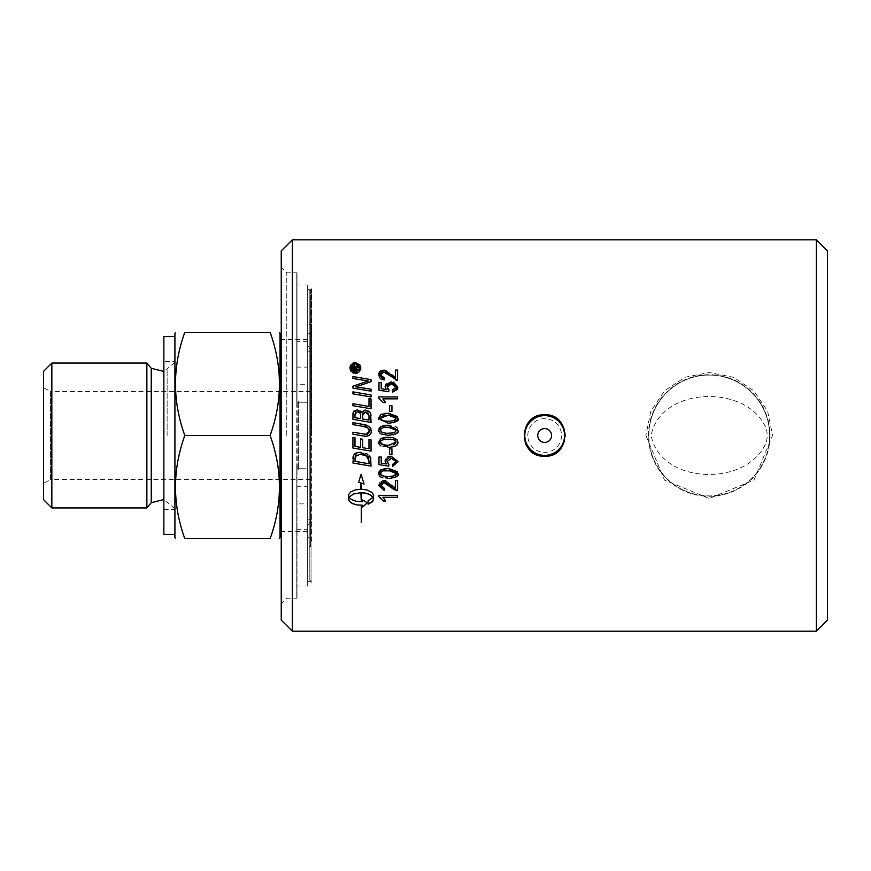 <?xml version="1.0" encoding="UTF-8"?>
<svg xmlns="http://www.w3.org/2000/svg" width="871" height="871" viewBox="0 0 871 871"><rect width="100%" height="100%" fill="white"/><g stroke="black" fill="none" stroke-linecap="round" stroke-linejoin="round"><path stroke-width="0.65" stroke-dasharray="4.36 3.27" d="M298.405 401.564L298.405 469.436L298.405 401.564L297.011 402.271L297.011 272.819L297.011 598.181L297.011 468.729L307.659 468.729L307.659 526.813L307.659 402.271L307.659 468.729L296.771 468.729L296.771 597.288L296.771 273.712L296.771 402.271L307.659 402.271L307.659 344.187L307.659 402.271L297.588 402.271M297.011 468.729L297.011 402.271M766.611 429.577L767.329 435.5L766.611 441.423C749.016 487.259 660.947 485.583 651.116 435.5C660.947 385.418 749.016 383.741 766.611 429.577M310.512 391.602L310.512 479.398L310.512 391.602L50.464 391.602L50.464 479.398L43.55 483.394L43.55 387.606L43.55 483.394M648.808 435.5A60.415 60.415 0 0 1 709.223 375.085A60.415 60.415 0 0 1 769.637 435.5A60.415 60.415 0 0 1 709.223 495.915A60.415 60.415 0 0 1 648.808 435.5M311.807 541.283L311.807 329.717L311.807 541.283L310.512 537.853L310.512 290.653L310.512 537.853M311.807 435.5L311.807 288.486L311.807 435.5M371.046 389.25L371.046 391.177L352.929 388.096L352.929 386.147M357.785 387.018L360.028 387.377M371.046 379.658L371.046 381.618L355.695 386.789M368.302 381.008L352.929 378.471L352.929 376.544M388.39 456.698L391.21 456.241L397.916 461.521M385.515 459.224L387.573 457.09M385.363 462.479L385.091 461.042M378.994 464.657L378.994 456.97L381.215 456.97L381.215 463.154L386.278 463.971M387.791 463.426L388.967 464.363M393.627 458.603L391.384 458.255L387.138 461.565M394.171 464.058L395.096 463.481M395.946 462.12L396.011 461.554M393.725 446.736L388.303 447.291L380.899 445.887M378.678 442.239L380.66 438.744M397.699 440.878L397.916 442.25L396.174 445.582M386.572 437.253L397.002 439.648M395.935 442.784L395.913 441.575M392.941 439.517L391.667 439.311M391.591 439.311L388.303 439.158M387.933 439.158L387.138 439.169M387.062 439.169L384.22 439.409M381.999 440.116L381.182 440.78M381.139 440.835L380.681 442.936M383.643 444.972L384.96 445.179M385.015 445.19L386.528 445.299M386.898 445.321L393.104 444.939M397.775 472.332L397.503 475.25M397.154 475.816L396.338 476.655M394.291 477.765L388.303 478.495L382.413 477.754M397.568 471.734L397.775 472.3M381.716 469.404L384.1 468.729M386.136 468.478L388.303 468.413M379.549 475.98L378.918 474.88M394.781 471.44L393.376 470.83M380.986 474.717L381.868 475.512M381.934 475.544L388.303 476.546M388.303 470.362L386.604 470.394M385.701 470.449L383.784 470.699M381.868 471.407L381.324 471.842M380.692 472.822L380.583 473.519M388.303 435.282L380.464 433.606M378.678 430.23L378.82 429.12M397.775 429.12L397.753 431.428M397.666 431.657L397.35 432.31M393.496 434.781L391.504 435.119M391.275 435.152L389.707 435.26M389.631 435.26L388.586 435.282M386.844 425.233L394.106 425.908M394.617 426.082L396.479 427.128M380.66 426.736L382.489 425.908M383.229 425.701L384.089 425.516M396.011 430.187L395.935 429.632M393.3 427.596L388.303 427.149M384.067 427.432L383.469 427.552M382.826 427.726L382.119 428.042M380.583 430.307L380.681 430.916M383.621 432.963L388.303 433.333M388.586 433.333L393.518 432.822M395.14 431.972L395.782 431.178M378.678 496.601L378.678 495.359L397.601 495.359L397.601 497.276L382.859 497.276L383.806 498.234M385.646 501.065L383.403 501.065L380.845 497.972M393.79 422.696L388.303 423.273L378.82 419.365M397.775 417.1L397.916 418.243M382.227 413.986L384.862 413.387M386.06 413.268L388.303 413.192M395.532 419.55L395.684 417.089M388.303 415.14L383.632 415.511M380.834 419.256L383.882 421.009M384.1 421.052L393.42 420.845M361.302 522.622L361.302 505.583M391.939 405.625L391.939 411.439L389.609 411.439L389.609 405.625L391.939 405.625M361.302 489.208L366.92 489.927L371.296 491.843L373.496 494.532L373.648 498.996M358.689 482.153L361.095 474.27L364.045 484.091M348.542 498.996L348.694 494.532L350.882 491.843L355.259 489.927L360.877 489.208L360.877 482.948M362.728 506.998L362.728 505.245M367.246 502.741L365.962 504.113M363.664 500.651L366.299 502.251M349.053 497.221L351.34 499.475L356.446 501.358L362.728 501.75L362.728 499.998M361.302 501.544L360.877 492.692M368.128 504.211L368.128 500.727L373.136 497.221M392.669 392.07L392.462 390.077M396.011 387.138L395.891 386.343M395.02 385.026L393.627 384.187M389.751 384.024L389.206 384.209M389.163 384.22L387.66 385.418M387.138 387.149L387.236 387.911M387.312 388.161L387.813 389.032M388.379 389.577L388.673 391.732L378.994 390.241L378.994 382.554L381.215 382.554L381.215 388.738M397.916 387.105L397.688 388.64M386.201 383.795L391.21 381.825L393.267 382.042M393.474 486.737L395.369 488.087L395.369 480.509L397.601 480.509L397.601 490.721M385.94 480.857L391.743 485.093M378.678 485.321L379.418 482.643M379.451 482.599L383.022 480.596M380.66 486.094L380.867 486.671M383.85 482.48L382.848 482.599M396.087 490.515L394.258 489.731M370.904 458.984L371.046 466.105M352.929 463.002L352.94 457.874M356.772 452.768L360.344 452.256L366.158 453.497M367.693 454.335L369.456 455.86M353.169 456.219L354.965 453.671M368.977 460.824L368.814 459.333M368.585 458.473L368.15 457.569M366.898 456.23L366.245 455.794M360.213 454.27L356.489 455.098M355.564 455.958L354.987 461.358L368.988 463.764L368.988 461.401M391.939 448.837L391.939 454.651L389.609 454.651L389.609 448.837L391.939 448.837M352.929 448.032L352.929 437.384L354.987 437.721L354.987 446.388L360.627 447.356L360.627 438.919L362.684 439.267L362.684 447.705L368.988 448.794L368.988 439.507L371.046 439.866L371.046 451.124M385.646 402.642L383.403 402.642L378.678 398.167L378.678 396.926L397.601 396.926L397.601 398.842L382.859 398.842M371.046 415.227L371.046 422.424L352.929 419.321L352.929 414.716M365.319 410.078L370.643 413.3M361.345 411.983L361.585 412.495L364.154 410.208M353.942 411.003L357.252 409.74L359.233 410.099M360.05 410.535L360.779 411.177M368.988 420.083L368.89 414.923M367.747 412.919L366.223 412.212M365.33 412.114L364.677 412.168M364.481 412.201L363.86 412.419M363.349 412.81L362.913 413.649M362.739 414.879L362.728 419.016M360.67 415.358L360.561 414.171M360.485 413.801L359.919 412.636M360.67 418.657L360.67 415.652M357.36 411.602L355.64 412.168M354.987 414.52L354.987 417.677M393.736 376.522L395.369 377.644L395.369 370.066L397.601 370.066L397.601 380.279M385.897 370.404L391.743 374.65M378.809 373.605L379.125 372.712M381.966 370.393L383.893 370.088M380.3 378.613L379.538 377.796M379.212 377.252L378.907 376.533M378.809 376.141L378.678 374.878M382.728 377.742L384.383 377.97L384.133 379.919M381.879 372.581L380.638 374.367L381.095 376.61M388.009 373.92L386.724 372.984M395.924 380.028L390.622 376.337M371.046 394.966L371.046 396.947L352.929 393.855L352.929 391.863M366.092 436.284L352.929 434.194L352.929 432.212M371.351 430.938L370.926 433.333M368.966 435.587L367.889 436.044M371.166 429.468L371.318 430.372M362.891 426.322L352.929 424.634L352.929 422.642M366.539 427.247L365.221 426.823M364.318 426.605L363.174 426.376M368.792 429L368.193 428.26M366.125 434.346L367.214 434.183M349.979 367.965L350.022 367.355M350.153 366.604L351.122 364.59M351.198 364.503L355.455 362.499M360.126 365.112L360.921 367.965M355.455 373.441L353.789 373.18M352.668 372.679L351.34 371.612M350.893 371.024L350.512 370.338M359.375 371.808L357.437 373.071M356.446 372.255L357.448 371.895M358.525 371.133L359.669 369.239M354.105 363.773L352.984 364.318M352.254 364.927L351.753 365.57M351.47 366.092L351.144 367.094M351.133 367.17L351.057 367.965M352.276 371.024L353.713 372.004M354.334 372.222L355.455 372.363M371.046 398.951L371.046 408.793L352.929 405.69L352.929 403.709M368.988 406.463L368.988 398.602M358.384 365.385L358.384 366.843L355.999 368.956L358.384 369.26L358.384 370.447L352.57 370.447L352.82 366.484M352.57 369.26L352.581 367.399M353.082 366.168L353.691 365.809M355.836 367.301L357.219 366.07M355.085 368.477L355.063 367.91M354.671 367.094L353.637 367.377M353.495 368.781L355.085 368.781M816.388 631.159L816.388 239.841M292.308 239.841L292.308 631.159M645.89 435.5L664.497 480.106L709.223 498.506L753.948 480.106L772.555 435.5L767.656 411.199L753.851 390.796L733.426 377.274L709.223 372.494L685.02 377.274L664.584 390.796L650.789 411.199L645.89 435.5M524.788 435.5A19.881 19.881 0 0 1 544.669 415.619A19.881 19.881 0 0 1 564.55 435.5A19.881 19.881 0 0 1 544.669 455.381A19.881 19.881 0 0 1 524.788 435.5M527.804 435.5A16.865 16.865 0 0 1 544.669 418.635A16.865 16.865 0 0 1 561.545 435.5A16.865 16.865 0 0 1 544.669 452.365A16.865 16.865 0 0 1 527.804 435.5M307.659 381.465L307.659 367.127L307.659 381.465M307.659 503.874L307.659 486.737L307.659 503.874L296.771 503.884L296.771 486.737L296.771 503.884M296.771 384.263L296.771 367.116L296.771 384.263L307.659 384.263M297.588 468.729L298.405 469.436M307.659 341.367L307.659 585.998L307.659 285.002L307.659 341.367L296.771 341.367M296.771 529.633L307.659 529.633M297.196 468.729L297.196 402.271M769.637 435.5A60.415 60.415 0 0 0 679.021 383.186A60.415 60.415 0 0 0 679.021 487.814A60.415 60.415 0 0 0 769.637 435.5M770.018 435.5A60.796 60.796 0 0 1 709.223 496.296A60.796 60.796 0 0 1 648.427 435.5A60.796 60.796 0 0 1 709.223 374.704A60.796 60.796 0 0 1 770.018 435.5M552.606 454.662A20.741 20.741 0 0 0 552.606 416.338A20.741 20.741 0 0 0 525.507 443.437M281.246 435.5L281.246 267.288L281.246 435.5M286.777 435.5L286.777 272.819L286.777 435.5M281.246 620.098L281.246 250.902M827.45 250.902L827.45 620.098M309.216 290.653L309.216 580.347L309.216 290.653L310.512 290.653L311.034 289.618L311.034 581.382L311.034 289.618L307.659 289.618M310.512 546.465L310.512 324.535L310.512 546.465L309.216 546.465L309.216 324.535L310.512 324.535M309.216 324.535L309.216 546.465M163.857 361.519L163.857 509.481L163.857 361.519L174.919 361.519L174.919 509.481L174.919 361.519M174.919 336.631L174.919 534.369L174.919 336.631M163.857 336.631L163.857 534.369M174.919 333.517L174.919 537.483M307.659 537.135L307.659 333.865L307.659 537.135L311.807 538.376M307.659 435.5L307.659 339.396L307.659 435.5M310.512 479.398L50.464 479.398L50.464 391.602L43.55 387.606M43.55 499.649L43.55 371.351M51.846 363.055L51.846 507.945M146.861 363.055L146.861 507.945M174.919 435.5L174.919 362.39L174.919 435.5M184.804 538.659C172.393 504.265 172.393 469.883 184.804 435.5C172.393 401.117 172.393 366.735 184.804 332.341L270.119 332.341C282.531 366.735 282.531 401.117 270.119 435.5C282.531 469.883 282.531 504.265 270.119 538.659L184.804 538.659M280.005 333.517L280.005 537.483M280.005 435.5L280.005 339.396L280.005 435.5M184.804 435.5L270.119 435.5M311.448 435.5L311.448 289.412L311.448 435.5M151.249 368.291L151.249 502.709M167.123 435.5L167.123 369.391L167.123 435.5M296.771 597.288L297.011 598.181L286.777 598.181L281.246 603.712M296.771 273.712L297.011 272.819L286.777 272.819L281.246 267.288M296.771 367.116L307.659 367.116M296.771 486.737L307.659 486.737M296.771 585.998L307.659 585.998M296.771 285.002L307.659 285.002M307.659 581.382L311.034 581.382L310.512 580.347L309.216 580.347M310.512 333.147L311.807 329.717M163.857 509.481L174.919 509.481M311.807 332.624L307.659 333.865M174.919 362.39L163.857 371.438M174.919 508.61L163.857 499.562M307.659 339.396L281.246 339.396M307.659 531.604L281.246 531.604M311.807 521.925L309.673 522.524L307.659 526.073M311.807 349.075L309.641 348.465L307.659 344.927M311.807 351.155L307.659 351.155M311.807 519.845L307.659 519.845M311.807 289.357L311.807 288.486M311.807 582.514L311.807 581.643"/><path stroke-width="1.31" d="M360.583 385.287L355.695 386.789L371.046 389.25L371.046 391.177L352.929 388.096L352.929 386.147L368.302 381.008L352.929 378.471L352.929 376.544L371.046 379.658L371.046 381.618L359.854 385.537M355.695 386.789L357.785 387.018M352.929 376.544L371.046 379.658M352.929 386.147L368.302 381.008M360.028 387.377L371.046 389.25M397.916 461.521L392.669 466.486L392.462 464.493L396.011 461.554L391.384 458.255L387.138 461.565L388.967 464.363L388.673 466.148L378.994 464.657L378.994 456.97L381.215 456.97L381.215 463.154L386.278 463.971L385.091 461.042L391.21 456.241L397.916 461.521L392.669 466.486L392.462 464.493L394.171 464.058M385.091 461.042L385.167 460.247M385.2 460.117L385.515 459.224M387.573 457.09L388.39 456.698M386.278 463.971L385.363 462.479M387.138 461.565L387.225 462.305M396.011 461.554L395.739 460.367M395.434 459.877L394.04 458.777M395.695 462.751L395.924 462.207M388.967 464.363L388.673 466.148L378.994 464.657M380.899 445.887L379.277 444.406M379.027 443.938L378.678 442.239L380.66 438.744L383.893 437.569M380.66 438.744L388.303 437.198L392.614 437.547L396.838 439.463L397.916 442.25C398.254 445.408 395.053 447.084 388.303 447.291L378.678 442.239M396.174 445.582L393.725 446.736M397.002 439.648L397.405 440.214M384.514 437.46L385.494 437.329M386.027 437.286L386.572 437.253M396.011 442.196L393.964 439.811L388.303 439.158C381.77 439.659 379.201 440.715 380.583 442.316L382.641 444.689L388.303 445.342L396.011 442.196M395.913 441.575L395.478 440.835M394.715 440.193L393.888 439.79M384.22 439.409L382.815 439.746M382.619 439.811L381.999 440.116M380.681 442.936L381.117 443.666M381.89 444.308L383.131 444.852M393.104 444.939L395.652 443.404M397.503 475.25L397.154 475.816M396.338 476.655L394.291 477.765M379.092 471.614L380.66 469.948L388.303 468.413L397.568 471.734M378.918 474.88L378.678 473.443L381.716 469.404M384.1 468.729L386.136 468.478M388.303 468.413L397.916 473.465C399.724 475.784 396.523 477.46 388.303 478.495L378.678 473.443L378.95 471.94M382.413 477.754L380.42 476.785M380.257 476.666L379.549 475.98M393.387 476.078L395.902 474.085L394.781 471.44M393.376 470.83L383.044 470.873L380.877 472.398L380.877 474.553M380.583 473.519C379.93 475.326 382.5 476.328 388.303 476.546L393.017 476.165M386.604 470.394L385.701 470.449M383.098 470.863L382.14 471.244M388.303 476.546C394.421 476.208 396.991 475.163 396.011 473.399L388.303 470.362M380.464 433.606L378.798 431.276M378.711 430.797L380.66 426.736L388.303 425.2L397.916 430.241C399.571 432.658 396.37 434.346 388.303 435.282L381.182 434.03L379.625 432.854L378.678 430.23M378.82 429.12L380.148 427.117M397.35 432.31L396.73 433.094M395.042 434.259L393.496 434.781M396.479 427.128L397.307 428.053M382.489 425.908L383.229 425.701M384.089 425.516L385.668 425.309M386.103 425.277L386.844 425.233M396.011 430.187L388.303 427.149C382.184 427.476 379.614 428.521 380.583 430.307L382.162 432.462L386.506 433.29L392.941 432.963L395.173 431.951L396.011 430.187L395.782 431.178M395.935 429.632L395.347 428.684M395.184 428.532L393.3 427.596M388.303 427.149L384.067 427.432M382.119 428.042L381.16 428.793M381.052 428.935L380.583 430.307M380.681 430.916L381.117 431.668M381.879 432.299L382.696 432.702M380.845 497.972L378.678 496.601L378.678 495.359L397.601 495.359L397.601 497.276L382.859 497.276L385.646 501.065L383.403 501.065L378.678 496.601M384.873 499.66L385.646 501.065M378.82 419.365L378.678 418.222L380.66 414.727L382.064 414.041M388.303 413.192L397.916 418.243C399.702 420.584 396.49 422.261 388.303 423.273L378.678 418.222L380.66 414.727L388.303 413.192L397.612 416.621M397.916 418.243L397.742 419.441L393.79 422.696M384.862 413.387L386.06 413.268M396.011 418.178L388.303 415.14L380.583 418.298C379.375 419.876 381.944 420.889 388.303 421.324L394.008 420.649L396.011 418.178M395.684 417.089L393.235 415.576L388.303 415.14M383.632 415.511L381.063 416.904L380.834 419.256M394.389 420.475L395.532 419.55M361.302 505.583L361.302 522.622M391.939 405.625L391.939 411.439L389.609 411.439L389.609 405.625L391.939 405.625M365.962 504.113L362.728 506.998L362.728 505.245L356.446 504.853L351.34 502.959L349.26 501.097L348.542 498.996L348.694 494.532L350.882 491.843L355.259 489.927L360.877 489.208L360.877 482.948L358.689 482.153L361.095 474.27L364.045 484.091L361.302 483.1L361.302 489.208L366.92 489.927L372.309 492.681L373.648 495.512L372.984 501.01L368.128 504.211L368.128 500.727L373.136 497.221L370.208 494.663L365.221 493.051L361.302 492.692L361.302 501.544L360.877 492.692L353.463 493.999L349.053 497.221L351.34 499.475L356.446 501.358L362.728 501.75L362.728 499.998L363.664 500.651M366.299 502.251L367.246 502.741L362.728 506.998M362.728 499.998L367.246 502.741M362.728 505.245L356.446 504.853L352.82 503.732L350.142 502.077L348.542 498.996M360.877 492.692L353.463 493.999L349.053 497.221M373.136 497.221L368.727 493.999L361.302 492.692L361.302 501.544M360.877 482.948L358.689 482.153M364.045 484.091L361.302 483.1L361.302 489.208M373.648 498.996L372.178 501.946L368.128 504.211M397.209 389.653L392.669 392.07L392.462 390.077L396.011 387.138L391.384 383.828L389.751 384.024M392.462 390.077L396.011 387.138M395.891 386.343L395.445 385.483M393.627 384.187L391.384 383.828L387.138 387.149L388.967 389.947L388.673 391.732L378.994 390.241L378.994 382.554L381.215 382.554L381.215 388.738L386.278 389.555L385.091 386.626L386.201 383.795M387.66 385.418L387.138 387.149M387.813 389.032L388.379 389.577M397.688 388.64L397.23 389.62M393.267 382.042L397.916 387.105L392.669 392.07M381.215 388.738L386.278 389.555L385.091 386.626L391.21 381.825L397.916 387.105M383.022 480.596L393.474 486.737M380.867 486.671L384.383 488.402L384.133 490.362L378.678 485.321L383.893 480.531L385.94 480.857M394.258 489.731L383.85 482.48L380.66 486.094M380.638 484.831L384.383 488.402L384.133 490.362L378.678 485.321M391.743 485.093L395.369 488.087L395.369 480.509L397.601 480.509L397.601 490.721L396.087 490.515M397.601 490.721L383.85 482.48L380.583 485.397M369.456 455.86L370.611 457.841L371.046 466.105L352.929 463.002L353.648 455.108L357.524 452.561L360.344 452.256L370.611 457.841L370.904 458.984M371.046 466.105L352.929 463.002M366.158 453.497L367.693 454.335M354.965 453.671L356.772 452.768M352.929 458.505L353.169 456.219M368.988 461.401C367.039 455.566 364.111 453.192 360.213 454.27L355.292 456.448L354.987 461.358L368.988 463.764L368.977 460.824M368.814 459.333L368.585 458.473M368.15 457.569L366.898 456.23M366.245 455.794L360.213 454.27M356.489 455.098L355.564 455.958M355.292 456.448L355.118 457.079M355.009 458.004L354.987 458.734M389.609 454.651L389.609 448.837L391.939 448.837L391.939 454.651L389.609 454.651M371.046 439.866L371.046 451.124L352.929 448.032L352.929 437.384L354.987 437.721L354.987 446.388L360.627 447.356L360.627 438.919L362.684 439.267L362.684 447.705L368.988 448.794L368.988 439.507L371.046 439.866M371.046 451.124L352.929 448.032M384.394 400.54L385.646 402.642L383.403 402.642L378.678 398.167L378.678 396.926L397.601 396.926L397.601 398.842L382.859 398.842L383.763 399.745M382.859 398.842L385.646 402.642M370.643 413.3L371.046 422.424L352.929 419.321L352.962 413.747M364.154 410.208L368.847 411.177L370.338 412.712L371.046 415.227M352.984 413.464L353.223 412.212L357.252 409.74L361.585 412.495L365.319 410.078M352.929 414.716L353.942 411.003M360.779 411.177L361.345 411.983M368.988 416.708L368.89 414.923L365.33 412.114L362.728 415.227L362.728 419.016L368.988 420.083L368.988 416.708M368.89 414.923L367.747 412.919M366.223 412.212L365.33 412.114M362.913 413.649L362.739 414.879M362.728 419.016L368.988 420.083M360.67 415.652L359.919 412.636L357.36 411.602L354.987 414.52L354.987 417.677L360.67 418.657L360.67 415.358M359.919 412.636L357.36 411.602M355.64 412.168L354.987 414.52M354.987 417.677L360.67 418.657M386.724 372.984L383.85 372.048L380.583 374.955L384.383 377.97L384.133 379.919L378.678 374.878L383.893 370.088L393.736 376.522M383.893 370.088L385.897 370.404M378.678 374.878L378.809 373.605M379.125 372.712L379.647 371.895M379.854 371.677L380.91 370.872M381.422 370.611L381.966 370.393M384.133 379.919L381.803 379.451M381.356 379.266L380.3 378.613M379.538 377.796L379.212 377.252M381.258 376.816L382.728 377.742M391.743 374.65L395.369 377.644L395.369 370.066L397.601 370.066L397.601 380.279L383.85 372.048L381.879 372.581M390.622 376.337L388.009 373.92M397.601 380.279L395.924 380.028M371.046 394.966L371.046 396.947L352.929 393.855L352.929 391.863L371.046 394.966L352.929 391.863M367.889 436.044L365.482 436.251M363.675 436.012L352.929 434.194L352.929 432.212L366.125 434.346L369.348 431.025L368.792 429M370.926 433.333L370.632 433.932M363.174 426.376L352.929 424.634L352.929 422.642L366.158 425.048L369.75 427.03M369.816 427.095L370.981 428.891M371.318 430.372L371.1 432.811L369.097 435.511L366.092 436.284L362.815 435.859M368.193 428.26L366.539 427.247M365.221 426.823L364.318 426.605M367.214 434.183L368.716 433.083L369.348 431.025L367.758 427.879L362.891 426.322M352.929 422.642L363.566 424.46L371.351 430.938M352.929 432.212L366.125 434.346M350.022 367.355L350.153 366.604M350.088 369.064L350.665 365.308L353.267 362.957L355.455 362.499L360.126 365.112M355.455 362.499L360.921 367.965L359.375 371.808M353.789 373.18L352.668 372.679M351.34 371.612L350.893 371.024M350.512 370.338L350.218 369.544M357.437 373.071L355.455 373.441L349.979 367.965M360.921 367.965L355.455 373.441M355.455 372.363L359.865 367.965L355.455 363.566L351.057 367.965L355.455 372.363L356.446 372.255M359.821 368.542L355.455 363.566L354.105 363.773M352.984 364.318L352.254 364.927M351.057 367.965L351.242 369.239M351.34 369.5L352.276 371.024M353.713 372.004L354.334 372.222M368.988 398.602L371.046 398.951L371.046 408.793L352.929 405.69L352.929 403.709L368.988 406.463L368.988 398.602L371.046 398.951M352.929 403.709L368.988 406.463M356.141 368.313L355.999 369.26L358.384 369.26L358.384 370.447L352.57 370.447L352.581 367.399L354.769 365.82M352.57 369.26L352.581 367.399M353.691 365.809L355.836 367.301L358.384 365.385L358.384 366.843L356.947 367.606M357.448 367.333L355.999 368.956M354.214 365.733L355.836 367.301L356.5 366.495L355.836 367.301M357.219 366.07L358.384 365.385M353.495 368.781L354.29 366.985L355.085 368.781L354.29 366.985L353.495 369.26L355.085 369.26L355.085 368.477M292.308 239.841L816.388 239.841L816.388 631.159L292.308 631.159L292.308 239.841L281.246 250.902L281.246 620.098L292.308 631.159M544.669 456.241C517.918 457.515 517.918 413.485 544.669 414.759C571.43 413.485 571.43 457.515 544.669 456.241M537.745 435.5A6.935 6.935 0 0 1 548.131 429.501A6.935 6.935 0 0 1 548.131 441.499A6.935 6.935 0 0 1 537.745 435.5M524.788 435.5A19.881 19.881 0 0 1 544.669 415.619A19.881 19.881 0 0 1 564.55 435.5A19.881 19.881 0 0 1 544.669 455.381A19.881 19.881 0 0 1 524.788 435.5M525.507 443.437A20.741 20.741 0 0 0 552.606 454.662M816.388 239.841L827.45 250.902L827.45 620.098L816.388 631.159M174.919 336.631L163.857 336.631L163.857 534.369L174.919 534.369M175.594 538.659L174.919 537.483L174.919 333.517L175.594 332.341M43.55 435.5L43.55 499.649L51.846 507.945L51.846 363.055L43.55 371.351L43.55 435.5M163.857 499.562L151.249 502.709L146.861 507.945L146.861 363.055L51.846 363.055M184.804 538.659C172.393 538.659 172.393 538.659 184.804 538.659C172.393 538.659 172.393 538.659 184.804 538.659L270.119 538.659C282.531 504.265 282.531 469.883 270.119 435.5C282.531 401.117 282.531 366.735 270.119 332.341C282.531 332.341 282.531 332.341 270.119 332.341C282.531 332.341 282.531 332.341 270.119 332.341L184.804 332.341C172.393 366.735 172.393 401.117 184.804 435.5C172.393 469.883 172.393 504.265 184.804 538.659M184.804 332.341C172.393 332.341 172.393 332.341 184.804 332.341C172.393 332.341 172.393 332.341 184.804 332.341M184.804 435.5L270.119 435.5M270.119 538.659C282.531 538.659 282.531 538.659 270.119 538.659C282.531 538.659 282.531 538.659 270.119 538.659M279.33 538.659L280.005 537.483L280.005 333.517L279.33 332.341M151.249 502.709L151.249 368.291L146.861 363.055M146.861 507.945L51.846 507.945M163.857 371.438L151.249 368.291M281.246 339.396L280.005 339.396M281.246 531.604L280.005 531.604"/></g></svg>
